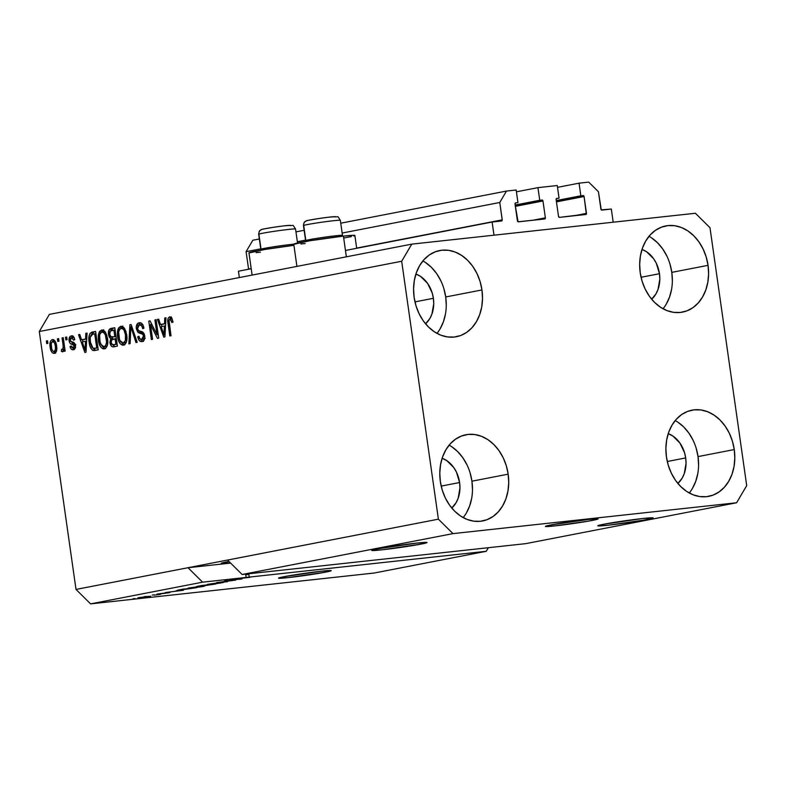 <?xml version="1.0" encoding="UTF-8"?>
<svg xmlns="http://www.w3.org/2000/svg" width="786" height="786" viewBox="0 0 786 786"><rect width="100%" height="100%" fill="white"/><g stroke="black" fill="none" stroke-linecap="round" stroke-linejoin="round"><path stroke-width="1.18" d="M611.331 209.056L613.198 222.212L493.991 235.181L492.115 222.025L501.566 220.994L502.234 220.267L499.768 202.483L506.498 191.057L516.156 190.006L517.954 202.641L515.587 202.906L515.017 204.026L518.062 221.79L544.698 218.97L545.366 217.83L542.969 200.99L515.351 206.345L542.969 200.99L542.33 200.076L539.736 200.273L537.938 187.638L516.412 191.813L537.938 187.638L557.264 185.535L559.062 198.17L556.694 198.436L556.124 199.556L558.522 216.405L559.494 217.368L586.346 214.126L584.077 196.52L556.459 201.874L584.077 196.52L583.438 195.596L580.844 195.802L579.046 183.167L588.704 182.116L598.431 191.745L601.251 209.833L611.331 209.056L613.198 222.212L493.991 235.181L492.115 222.025L345.457 250.459L492.115 222.025L501.566 220.994A1.061 0.825 -101 0 0 501.625 220.984L501.625 220.984A1.061 0.825 -101 0 0 502.244 219.854L499.768 202.483L342.156 233.039L499.768 202.483L506.498 191.057L340.76 223.195L506.498 191.057L516.156 190.006L517.954 202.641L515.695 202.886A1.061 0.825 -101 0 0 515.017 204.026L517.414 220.876A1.061 0.825 -101 0 0 518.387 221.839L544.698 218.97A1.061 0.825 -101 0 0 544.747 218.97L544.747 218.97A1.061 0.825 -101 0 0 545.366 217.83L542.969 200.99A1.061 0.825 -101 0 0 541.996 200.027L515.164 205.038L539.736 200.273L537.938 187.638L557.264 185.535L559.062 198.17L556.802 198.416A1.061 0.825 -101 0 0 556.124 199.556L558.522 216.405A1.061 0.825 -101 0 0 559.494 217.368L585.806 214.499A1.061 0.825 -101 0 0 585.855 214.49L585.855 214.49A1.061 0.825 -101 0 0 586.474 213.36L584.077 196.52A1.061 0.825 -101 0 0 583.104 195.557L556.272 200.568L580.844 195.802L579.046 183.167L557.52 187.343L579.046 183.167L588.704 182.116L598.431 191.745L600.897 209.115A1.061 0.825 -101 0 0 601.87 210.078L611.331 209.056M556.292 200.754L583.104 195.557L556.292 200.754M573.908 215.796L586.474 213.36L573.908 215.796M515.194 205.225L541.996 200.027L515.194 205.225M532.81 220.267L545.366 217.83L532.81 220.267M252.817 240.241L259.341 238.983L252.817 240.241L246.097 251.667L260.746 248.828L246.097 251.667L248.573 269.038L251.186 268.527L248.573 269.038L246.097 251.667L252.817 240.241M295.949 231.88L304.143 230.298L295.949 231.88M297.354 241.724L305.548 240.143L297.354 241.724M356.657 248.081L502.244 219.854L356.657 248.081M238.443 271.209L251.215 268.733L238.443 271.209L239.347 277.556L238.443 271.209M592.29 520.42L592.094 519.074L592.29 520.42L588.675 521.089L555.26 525.854L545.553 526.502L551.183 524.901A26.606 1.081 -8.1 0 1 580.392 520.401A26.606 1.081 -8.1 0 1 598.077 518.917A26.606 1.081 -8.1 0 1 592.29 520.42A26.606 1.081 -8.1 0 1 563.081 524.92A26.606 1.081 -8.1 0 1 545.396 526.414A26.606 1.081 -8.1 0 1 551.183 524.901L588.203 519.467L597.92 518.819L592.29 520.42M325.433 572.169L325.247 570.813L325.433 572.169L288.413 577.592L278.706 578.241L284.326 576.639A26.606 1.081 -8.1 0 1 313.545 572.139A26.606 1.081 -8.1 0 1 331.22 570.656A26.606 1.081 -8.1 0 1 325.433 572.169A26.606 1.081 -8.1 0 1 296.224 576.669A26.606 1.081 -8.1 0 1 278.549 578.152A26.606 1.081 -8.1 0 1 284.326 576.639L321.356 571.206L331.063 570.557L325.433 572.169M647.065 519.507L646.858 518.092L647.065 519.507L643.272 520.214L608.187 525.215L597.989 525.893L603.894 524.203A27.932 1.14 -8.1 0 1 634.567 519.487A27.932 1.14 -8.1 0 1 653.137 517.925A27.932 1.14 -8.1 0 1 647.065 519.507A27.932 1.14 -8.1 0 1 616.391 524.233A27.932 1.14 -8.1 0 1 597.822 525.795A27.932 1.14 -8.1 0 1 603.894 524.203L642.771 518.505L652.97 517.827L647.065 519.507M420.972 544.108L420.765 542.694L420.972 544.108L382.094 549.817L371.896 550.495L377.811 548.805A27.932 1.14 -8.1 0 1 408.474 544.079A27.932 1.14 -8.1 0 1 427.044 542.527A27.932 1.14 -8.1 0 1 420.972 544.108A27.932 1.14 -8.1 0 1 390.298 548.834A27.932 1.14 -8.1 0 1 371.729 550.397A27.932 1.14 -8.1 0 1 377.811 548.805L416.688 543.106L426.877 542.428L420.972 544.108M227.311 561.764A27.932 1.14 -8.1 0 1 228.962 561.45L221.397 563.444L230.416 562.894A27.932 1.14 -8.1 0 1 221.239 563.346A27.932 1.14 -8.1 0 1 227.311 561.764M659.474 273.715A27.932 21.684 -101 0 1 651.653 299.211L655.937 293.935L658.02 289.454L659.827 279.148L659.474 273.715L641.062 277.281L659.474 273.715L656.33 263.31L653.647 258.751L646.613 251.775L642.005 249.437A27.932 21.684 -101 0 1 659.474 273.715M433.381 298.307A27.932 21.684 -101 0 1 425.56 323.812L429.844 318.536L431.927 314.056L433.734 303.75L433.381 298.307L414.969 301.883L433.381 298.307L432.202 292.962L427.564 283.353L420.52 276.377L415.912 274.039A27.932 21.684 -101 0 1 433.381 298.307M459.604 482.535A27.932 21.684 -101 0 1 451.783 508.041L456.057 502.765L458.15 498.285L459.957 487.968L459.604 482.535L441.182 486.102L459.604 482.535L456.45 472.14L453.777 467.572L446.743 460.596L442.135 458.258A27.932 21.684 -101 0 1 459.604 482.535M685.687 457.933A27.932 21.684 -101 0 1 677.876 483.439L682.15 478.163L684.242 473.683L686.04 463.367L685.687 457.933L667.275 461.5L685.687 457.933L684.508 452.589L679.87 442.98L672.826 436.004L668.218 433.656A27.932 21.684 -101 0 1 685.687 457.933M689.253 492.989A43.898 34.063 79 0 0 698.027 456.587L734.262 449.563A43.898 34.063 -101 0 1 708.707 496.349A43.898 34.063 -101 0 1 666.44 456.941L668.297 465.341L671.382 473.28L675.587 480.452L680.735 486.573L686.65 491.407L693.085 494.787L699.795 496.565L706.526 496.683L713.03 495.121L719.033 491.957L724.328 487.31L728.701 481.346L731.982 474.312L734.045 466.462L734.812 458.11L734.262 449.563L732.405 441.162L729.32 433.224L725.114 426.061L719.956 419.94L714.052 415.096L707.616 411.726L700.906 409.948L694.166 409.83L687.671 411.383L681.659 414.546L676.373 419.203L672.001 425.157L668.719 432.202L666.656 440.042L665.88 448.403L666.44 456.941A43.898 34.063 -101 0 1 691.994 410.164A43.898 34.063 -101 0 1 734.262 449.563L698.027 456.587A43.898 34.063 79 0 0 675.203 420.549M463.16 517.591A43.898 34.063 79 0 0 471.934 481.189L508.169 474.164A43.898 34.063 -101 0 1 482.614 520.951A43.898 34.063 -101 0 1 440.347 481.543L442.204 489.943L445.289 497.882L449.494 505.044L454.652 511.165L460.557 516.009L466.992 519.389L473.703 521.167L480.442 521.275L486.937 519.723L492.95 516.559L498.236 511.912L502.608 505.948L505.889 498.914L507.953 491.063L508.729 482.702L508.169 474.164L506.312 465.764L503.227 457.825L499.022 450.663L493.873 444.542L487.959 439.698L481.523 436.328L474.813 434.54L468.083 434.432L461.579 435.984L455.575 439.148L450.28 443.795L445.908 449.759L442.626 456.794L440.563 464.644L439.787 473.005L440.347 481.543A43.898 34.063 -101 0 1 465.901 434.756A43.898 34.063 -101 0 1 508.169 474.164L471.934 481.189A43.898 34.063 79 0 0 449.12 445.141M436.947 333.362A43.898 34.063 79 0 0 445.711 296.97L481.956 289.946A43.898 34.063 -101 0 1 456.401 336.722A43.898 34.063 -101 0 1 414.124 297.324L415.981 305.725L419.076 313.653L423.271 320.826L428.429 326.947L434.334 331.79L440.769 335.16L447.489 336.939L454.22 337.056L460.714 335.504L466.727 332.34L472.022 327.683L476.395 321.729L479.676 314.685L481.739 306.845L482.506 298.484L481.956 289.946L480.099 281.545L477.004 273.607L472.808 266.434L467.65 260.313L461.746 255.479L455.31 252.1L448.6 250.321L441.86 250.203L435.365 251.766L429.353 254.929L424.057 259.577L419.695 265.53L416.413 272.575L414.34 280.425L413.574 288.776L414.124 297.324A43.898 34.063 -101 0 1 439.688 250.538A43.898 34.063 -101 0 1 481.956 289.946L445.711 296.97A43.898 34.063 79 0 0 422.897 260.923M663.03 308.77A43.898 34.063 79 0 0 671.804 272.369L708.048 265.344A43.898 34.063 -101 0 1 682.484 312.13A43.898 34.063 -101 0 1 640.217 272.722L642.074 281.123L645.159 289.061L649.364 296.224L654.522 302.345L660.427 307.188L666.862 310.558L673.573 312.337L680.312 312.455L686.807 310.902L692.82 307.739L698.106 303.091L702.478 297.128L705.759 290.093L707.822 282.243L708.599 273.882L708.048 265.344L706.182 256.943L703.097 249.005L698.892 241.842L693.743 235.721L687.829 230.878L681.403 227.498L674.683 225.72L667.953 225.611L661.448 227.164L655.445 230.327L650.15 234.975L645.778 240.938L642.496 247.973L640.433 255.823L639.666 264.175L640.217 272.722A43.898 34.063 -101 0 1 665.771 225.936A43.898 34.063 -101 0 1 708.048 265.344L671.804 272.369A43.898 34.063 79 0 0 648.99 236.321M356.687 248.278L354.869 235.466A30.86 1.258 171.9 0 0 343.423 236.105L346.361 256.806L343.423 236.105L309.596 240.791L293.944 244.269M249.133 252.954L264.794 249.476L293.925 245.33A30.86 1.258 171.9 0 0 248.956 252.846L252.119 275.08M242.127 574.497L525.775 543.637L736.62 502.755L452.972 533.615L242.127 574.497L452.972 533.615L438.392 519.173L227.547 560.054L242.127 574.497L525.775 543.637L736.62 502.755L452.972 533.615L438.392 519.173L401.685 261.257L39.3 331.525L76.006 589.431L438.392 519.173L401.685 261.257L411.776 244.132L695.413 213.261L709.994 227.714L746.7 485.63L736.62 502.755L746.7 485.63L709.994 227.714L695.413 213.261L411.776 244.132L49.38 314.39L411.776 244.132L401.685 261.257L39.3 331.525L49.38 314.39L39.3 331.525L76.006 589.431L90.587 603.884L374.224 573.023L486.239 551.3L202.601 582.171L90.587 603.884L202.601 582.171L188.021 567.718L76.006 589.431L90.587 603.884L374.224 573.023L486.239 551.3L249.221 577.091L248.848 574.458L245.733 574.802L246.106 577.435L235.554 578.928L249.938 577.356L239.671 578.378L249.221 577.091L248.848 574.458L245.733 574.802L246.106 577.435L202.601 582.171L188.021 567.718L230.612 563.081L188.021 567.718L227.547 560.054L242.127 574.497M226.378 581.041L238.964 579.164C240.359 579.027 240.398 579.086 239.072 579.341L240.791 579.144C242.746 578.761 242.55 578.692 240.192 578.928L227.527 580.815C226.034 580.962 225.995 580.903 227.4 580.638L225.818 580.795C223.686 581.218 223.872 581.296 226.378 581.041L226.378 581.041C223.872 581.296 223.686 581.218 225.818 580.795M227.429 581.728L216.671 582.583L235.751 580.107L219.039 582.269L227.429 581.728L219.039 582.269L235.751 580.107L216.671 582.583L227.429 581.728M222.192 582.76L222.192 582.76C224.609 582.22 223.607 582.2 219.196 582.691L207.435 584.362L220.994 582.976L207.14 584.745L223.656 582.377M203.024 586.474L203.024 586.474C205.441 585.934 204.448 585.914 200.027 586.405L188.267 588.075L202.464 586.16L204.409 586.15L201.128 586.808L187.697 588.478L204.488 586.091M175.897 590.856L183.393 590.266L165.315 592.546L183.393 590.266L175.897 590.856M135.025 598.588L132.972 598.814L135.025 598.588M149.684 596.476L138.198 597.792L150.745 596.21M146.108 596.436L144.054 596.662L146.108 596.436M154.272 595.149L160.511 594.363L154.272 595.149M154.351 594.845L152.287 595.071L154.351 594.845M158.477 594.137L168.823 592.772C170.405 592.457 170.297 592.398 168.489 592.575L157.937 593.961C156.257 594.295 156.434 594.354 158.477 594.137L158.477 594.137C156.434 594.354 156.257 594.295 157.937 593.961M178.992 589.893C176.447 590.433 177.41 590.453 181.88 589.952L177.331 590.286L182.391 589.235L196.775 587.663L177.322 590.296M203.859 585.727L215.944 583.949L198.013 586.209C195.802 586.631 196.048 586.71 198.74 586.425L196.49 586.543L201.56 585.511L215.944 583.949L203.829 585.757M156.994 334.59L154.911 319.922L156.1 319.696L158.723 338.118L157.455 338.363L150.499 324.618L152.582 339.306L151.384 339.542L148.77 321.12L150.047 320.865L156.994 334.59L150.047 320.865L148.77 321.12L151.384 339.542L152.582 339.306L150.499 324.618L157.455 338.363L158.723 338.118L156.1 319.696L154.911 319.922L156.119 319.794L154.911 319.922L156.994 334.59L158.202 334.463L156.994 334.59M139.387 324.903C141.097 324.746 142.227 326.003 142.767 328.676L143.926 328.204C143.229 324.323 141.647 322.496 139.181 322.732C136.99 323.262 136.037 325.276 136.322 328.794L137.53 328.666L136.322 328.794L136.273 326.573L138.169 323.095L140.753 322.82L142.846 324.775L143.926 328.204L142.767 328.676L141.755 325.984L139.937 324.864L138.071 325.669L137.452 327.821L138.385 330.484L142.728 332.124L144.221 334.04L144.771 337.96L143.317 341.045L140.674 341.517L138.876 340.004L137.756 336.772L138.925 336.3L139.937 338.825L141.735 339.444L143.396 337.951L143.416 335.583L142.394 333.903L137.874 332.281L136.322 328.794L138.719 332.851L142.865 334.286L143.514 336.084L141.529 339.473L143.799 339.218L141.735 339.444C140.301 339.631 139.358 338.579 138.925 336.3L137.756 336.772C138.424 340.24 139.869 341.841 142.089 341.586C144.123 341.065 144.997 339.169 144.712 335.897C144.103 333.048 142.826 331.554 140.881 331.437C139.299 331.554 138.169 330.582 137.511 328.509L139.387 324.903L141.647 324.647L139.741 324.864M128.875 343.904L129.886 324.775L131.124 324.539L137.196 342.293L135.968 342.529L130.879 326.799L130.122 343.659L128.875 343.904L130.122 343.659L130.879 326.799L135.968 342.529L137.196 342.293L131.124 324.539L129.886 324.775L131.164 324.638L129.886 324.775L128.875 343.904M120.808 326.288L123.785 327.438L125.937 331.358L126.959 338.039L126.389 342.077L124.984 344.425L122.419 345.192L120.258 343.787L118.499 340.544L117.468 335.73L117.478 331.378L118.627 327.88L120.808 326.288L117.812 329.766L117.576 336.605C118.254 341.979 120.229 344.848 123.49 345.192C126.536 343.59 127.597 340.063 126.684 334.61L124.61 328.519L121.093 326.259M101.64 330.012L104.617 331.161L106.768 335.072L107.79 341.753L107.22 345.791L105.815 348.139L103.251 348.905L101.089 347.5L99.331 344.268L98.299 339.444L98.309 335.091L99.458 331.604L101.64 330.012L98.643 333.48L98.407 340.328C99.085 345.702 101.06 348.562 104.322 348.915C107.368 347.314 108.429 343.787 107.515 338.334L105.452 332.242L101.925 329.973M57.791 341.458L57.417 338.825L58.616 338.599L58.989 341.222L57.791 341.458L58.989 341.222L58.616 338.599L57.417 338.825L58.636 338.697L57.417 338.825L57.791 341.458M50.157 347.265L50.471 341.32L51.994 339.67L53.91 339.876L55.718 342.362L56.484 345.27L56.769 349.131L55.993 352.167L54.342 353.435L52.465 352.865L51.021 350.713L50.157 347.265C50.609 351.136 52.004 353.189 54.342 353.435C56.523 352.295 57.27 349.78 56.572 345.879C56.14 341.939 54.745 339.827 52.367 339.562L52.367 339.562C50.166 340.731 49.43 343.295 50.157 347.265L51.375 347.127L50.157 347.265M170.012 318.969L171.898 322.535L173.058 322.064L171.741 317.75L169.756 316.797L171.741 317.75L173.058 322.064L171.898 322.535L170.591 319.067L169.629 319.136L169.039 320.275L171.004 335.74L169.805 335.966L167.791 320.482L168.125 318.291L169.756 316.797C167.88 317.809 167.3 320.03 168.027 323.459L169.805 335.966L171.004 335.74L169.01 320.59L170.012 318.969L172.154 318.723L170.169 318.949M85.595 339.021L85.821 333.323L87.069 333.077L86.008 352.216L84.839 352.442L78.531 334.738L79.779 334.492L81.567 339.798L85.595 339.021L81.567 339.798L79.779 334.492L78.531 334.738L84.839 352.442L86.008 352.216L87.069 333.077L85.821 333.323L87.069 333.185L85.821 333.323L85.595 339.021L86.745 338.894L85.595 339.021M71.487 337.823L73.609 340.112L74.768 339.64C74.169 336.958 73.01 335.701 71.3 335.887C69.561 336.329 68.814 337.96 69.08 340.76L70.318 340.623L69.08 340.76L69.001 339.876L70.249 336.349L72.135 335.868L73.825 337.145L74.768 339.64L73.609 340.112L71.831 337.793L70.691 338.235L70.2 339.739L70.75 341.429L73.619 342.46L74.965 343.826L75.476 347.029L74.297 349.357L72.292 349.731L70.858 348.64L70.042 346.459L71.212 345.987L71.89 347.51L73.01 347.854L73.963 347.343L74.248 345.761L73.599 344.799L70.239 343.541L69.08 340.76C69.561 343.158 70.632 344.366 72.292 344.376L74.277 345.919L72.872 347.874L75.063 347.628L73.01 347.854L71.212 345.987L70.042 346.459C70.622 348.925 71.722 350.025 73.324 349.76C74.935 349.406 75.643 347.962 75.436 345.418C74.808 343.06 73.629 341.881 71.919 341.881L70.681 341.36L70.229 340.2L71.487 337.823L73.678 337.577L71.713 337.793M65.877 339.896L65.503 337.263L66.702 337.027L67.075 339.66L65.877 339.896L67.075 339.66L66.702 337.027L65.503 337.263L66.722 337.125L65.503 337.263L65.877 339.896M63.047 344.877L62.065 337.931L63.263 337.695L65.169 351.096L63.971 351.322L63.666 349.19L62.851 351.725L61.357 351.342L61.534 349.338L62.526 349.367L63.145 348.375L63.047 344.877L63.224 347.648L62.379 349.426L61.534 349.338L61.357 351.342L62.585 351.843L63.666 349.19L63.971 351.322L65.169 351.096L63.263 337.695L62.065 337.931L63.273 337.793L62.065 337.931L63.047 344.877L64.265 344.74L63.047 344.877M46.718 343.61L46.335 340.977L47.533 340.741L47.907 343.374L46.718 343.61L47.907 343.374L47.533 340.741L46.335 340.977L47.553 340.849L46.335 340.977L46.718 343.61M89.142 342.244L88.916 337.263L89.938 333.529L91.687 332.213L95.607 331.427L98.23 349.849L94.045 350.595L92.286 350.055L90.4 347.245L89.142 342.244C89.516 346.204 90.832 348.955 93.092 350.487L98.23 349.849L95.607 331.427L92.208 332.085C89.182 333.441 88.16 336.83 89.142 342.244L90.361 342.116L89.142 342.244M108.507 334.482L109.293 329.442L114.776 327.703L117.399 346.125L113.204 346.891L111.396 346.125L109.932 342.234L110.738 338.697L109.244 337.086L108.507 334.482L110.738 338.697L110.001 342.804C110.61 345.84 111.877 347.176 113.823 346.822L117.399 346.125L114.776 327.703L111.229 328.391C108.999 328.862 108.095 330.886 108.507 334.482L109.716 334.345L108.507 334.482M164.52 323.714L164.736 318.016L165.984 317.78L164.922 336.909L163.763 337.145L157.455 319.43L158.693 319.195L160.491 324.5L164.52 323.714L160.491 324.5L158.693 319.195L157.455 319.43L163.763 337.145L164.922 336.909L165.984 317.78L164.736 318.016L165.984 317.888L164.736 318.016L164.52 323.714L165.669 323.596L164.52 323.714M488.352 547.714L486.239 551.3L488.352 547.714M256.118 252.64L260.402 252.208M300.92 243.955L305.204 243.522M343.963 237.991L351.421 236.547M353.651 235.996L354.751 235.594L353.445 235.289L343.423 236.105A30.86 1.258 171.9 0 0 311.01 240.565A30.86 1.258 171.9 0 0 293.758 244.161L296.921 266.395M169.236 323.331L168.027 323.459L169.236 323.331M169.933 318.988L170.945 316.964M170.179 318.065L171.171 316.817L169.933 319.008M83.149 341.704L82.442 339.709L83.149 341.704M79.818 334.59L78.531 334.738L79.818 334.59M83.63 339.572L86.745 338.972L83.63 339.572M85.517 341.252L85.193 346.822L86.313 346.695L85.193 346.822L85.153 350.409L86.116 350.31L85.153 350.409L82.275 341.881L86.627 341.124L82.275 341.881L85.153 350.409L85.517 341.252M74.149 349.446L72.617 347.874M71.3 346.321L70.042 346.459L71.3 346.321M73.01 347.854L75.387 347.54M75.485 345.791L74.277 345.919L75.485 345.791M75.299 344.71L73.746 344.887L75.299 344.71M75.8 344.661L72.292 344.376L74.346 344.15L71.398 341.733M71.231 337.892L72.528 335.976M72.813 335.828L71.221 337.941M71.29 341.34L72.538 343.502L75.495 344.504M75.564 347.461L75.063 347.628M72.567 347.756L74.346 349.505M73.55 337.597L74.228 337.626M64.874 349.053L63.666 349.19L64.874 349.053M63.283 351.136L61.357 351.342L63.283 351.136M63.469 350.458L63.568 349.298L63.469 350.458M62.379 349.426L61.534 349.338M64.658 347.5L63.224 347.648L64.658 347.5M55.187 353.071L53.576 351.499M56.651 351.067L54.106 351.519L55.462 349.416L55.384 346.115L54.529 342.922L52.613 341.478C54.214 341.831 55.138 343.384 55.384 346.115L56.592 345.987L55.384 346.115C55.894 348.738 55.472 350.546 54.106 351.519C52.505 351.165 51.581 349.623 51.336 346.901C50.815 344.268 51.247 342.46 52.613 341.478L53.576 339.699M53.684 339.631L52.19 342.156M52.357 341.566L51.257 343.59L51.65 348.552L52.583 350.723L55.639 353.219M54.106 351.519L56.022 351.313M52.819 341.458L54.666 341.262M52.613 341.478L54.784 341.242M94.438 350.556L94.978 350.477M95.587 350.36L93.092 350.487L95.155 350.271L93.082 348.296M91.373 334.708L94.261 331.859L92.326 332.881L91.196 335.445M92.984 348.119L95.627 350.36M94.703 348.316L97.936 347.795L96.727 347.923L94.713 333.804L91.353 334.718L90.164 337.449L90.498 342.971L91.952 347.245L93.436 348.395L96.757 348.09L93.013 348.267L90.351 342.038L90.164 337.449L92.66 334.207L95.931 333.677L94.713 333.804L96.727 347.923L94.703 348.316L96.334 348.159M105.118 348.64L102.563 346.488M99.626 340.191L98.407 340.328L99.626 340.191M100.382 333.293L98.643 333.48L100.382 333.293M103.202 329.924L100.696 333.254L103.693 329.786M103.084 347.206L105.314 348.689M107.21 345.938L105.825 346.557M105.393 332.154L104.007 331.938L105.579 332.272M105.786 346.567L104.007 346.764L100.706 344.219L99.616 340.151C98.898 336.054 99.675 333.392 101.954 332.164C104.371 332.429 105.825 334.551 106.316 338.53L107.525 338.402L106.316 338.53C107.102 342.745 106.336 345.486 104.007 346.764L107.142 345.997M101.954 332.164L100.52 333.107L99.635 335.091L100.038 342.254L102.17 346.223L105.904 346.557M102.288 332.124L104.007 331.938M114.756 346.636L112.663 344.681L115.336 344.465M111.219 342.667L110.001 342.804L111.219 342.667M112.349 339.277L112.791 338.471L110.738 338.697L112.791 338.471L111.376 337.017M110.639 330.837L113.282 328.175L110.895 330.012M111.298 336.86L112.791 338.471L112.339 339.297M112.555 344.435L114.953 346.665M114.029 346.371L114.638 346.616M113.901 336.84L112.594 336.978C111.121 337.43 110.158 336.516 109.706 334.237L110.374 331.014L115.09 329.963L113.882 330.091L114.805 336.555L112.594 336.978L116.023 336.487L114.186 336.821M117.114 344.15L115.984 344.366L117.114 344.15M113.931 344.592L115.896 344.209L115.11 338.707L115.896 344.209L117.104 344.081L113.931 344.592C112.545 345.152 111.612 344.386 111.15 342.274L111.838 339.523L116.318 338.57L111.425 339.974L111.288 342.942L112.624 344.681M112.594 336.978L116.014 336.418L114.805 336.555L113.882 330.091L110.374 331.014L109.647 333.765L110.757 336.683L114.314 336.811M124.286 344.916L121.722 342.775M126.379 342.224L123.176 343.04L125.377 340.603L125.475 334.816L124.05 330.238L122.685 328.774L121.123 328.44C123.54 328.715 124.994 330.837 125.475 334.816L126.693 334.689L125.475 334.816C126.271 339.031 125.505 341.772 123.176 343.04L119.875 340.505L118.784 336.437L117.576 336.605L118.794 336.477C118.067 332.34 118.843 329.678 121.123 328.44L124.748 328.548M119.551 329.58L117.812 329.766L119.551 329.58M122.37 326.21L119.865 329.54L122.862 326.072M122.252 343.492L124.483 344.966M121.123 328.44L119.688 329.383L118.676 332.065L119.501 339.542L120.523 341.655L122.243 343.001L126.31 342.283M123.176 328.224L121.457 328.41M123.176 343.04L125.072 342.834M124.561 328.44L123.363 328.194M132.824 329.491L131.753 329.609L132.824 329.491M142.934 324.942L141.647 324.647M142.856 341.33L140.694 339.375M138.994 336.634L137.756 336.772L138.994 336.634M141.735 339.444L144.604 338.904M144.722 335.946L143.514 336.084L144.722 335.946M144.26 334.129L142.865 334.286L144.26 334.129M138.906 330.562L140.556 332.507L143.946 333.451L138.719 332.851L140.782 332.625L139.073 330.916M138.552 325.227L140.478 322.741M140.556 322.712L138.532 325.316M145.223 338.235L143.563 339.247M140.891 339.719L143.435 341.419M141.441 324.677L143.081 325.04M158.428 336.005L157.672 334.522L158.428 336.005M151.875 324.471L150.499 324.618L151.875 324.471M151.334 324.53L151.118 322.987L151.334 324.53M150.097 320.973L148.77 321.12L150.097 320.973M162.073 326.406L161.356 324.402L162.073 326.406M158.733 319.293L157.455 319.43L158.733 319.293M162.545 324.274L165.659 323.675L162.545 324.274M164.431 325.944L164.107 331.515L165.237 331.397L164.107 331.515L164.068 335.111L165.031 335.003L164.068 335.111L161.189 326.573L165.541 325.826L161.189 326.573L164.068 335.111L164.431 325.944M53.566 351.499L56.042 351.313M104.007 346.764L105.766 345.368L106.552 341.959L105.403 334.974L103.89 332.773L102.151 332.134L104.204 331.908M138.847 597.655L137.796 597.93M148.76 596.309L140.311 597.498M168.823 592.772L168.823 592.772C170.405 592.457 170.297 592.398 168.489 592.575M177.184 590.748L182.48 590.315L177.184 590.748M180.033 590.011L193.896 588.085L180.819 589.677M202.415 586.169L188.935 588.134L201.334 586.661M188.856 587.967L189.957 587.889M198.013 586.209C195.802 586.631 196.048 586.71 198.74 586.425M206.551 585.442L213.055 584.263L205.608 585.452M198.524 586.101L207.072 584.912L198.681 586.228M221.583 582.446L208.103 584.42L220.502 582.937M208.025 584.253L209.125 584.175M227.527 580.815C226.034 580.962 225.995 580.903 227.4 580.638M240.791 579.144L240.791 579.144C242.746 578.761 242.55 578.692 240.192 578.928M238.964 579.164L238.964 579.164C240.359 579.027 240.398 579.086 239.072 579.341M139.741 597.498L148.22 596.633M666.243 304.153L669.525 297.118L671.588 289.268M672.354 280.907L671.804 272.369L669.947 263.968M666.862 256.03L662.657 248.867L657.499 242.746L651.594 237.903M440.15 328.754L443.432 321.72L445.495 313.869M446.271 305.508L445.711 296.97L443.854 288.57M440.769 280.631L436.564 273.469L431.416 267.348L425.501 262.504M466.373 512.973L469.655 505.938L471.718 498.088M472.484 489.737L471.934 481.189L470.077 472.789M466.982 464.85L462.787 457.688L457.629 451.567L451.724 446.723M692.456 488.381L695.738 481.337L697.811 473.486M698.577 465.135L698.027 456.587L696.17 448.187M693.075 440.258L688.87 433.086L683.722 426.965L677.817 422.121M341.841 236.281L342.48 235.436A18.628 0.757 171.9 0 0 325.777 237.018A18.628 0.757 171.9 0 0 305.833 240.496L306.825 241.253L305.833 240.496A18.628 0.757 -8.1 0 1 325.404 237.067A18.628 0.757 -8.1 0 1 342.49 235.397A18.628 0.757 -8.1 0 1 342.283 235.554M335.524 216.71L335.376 216.848A14.364 0.59 171.9 0 0 323.468 217.869A14.364 0.59 171.9 0 0 307.257 220.669L307.945 220.453M306.255 220.935A4.254 4.205 67.6 0 0 303.691 225.444A18.628 0.757 -8.1 0 1 322.594 222.104A18.628 0.757 -8.1 0 1 340.299 220.296M303.475 225.592C304.211 220.463 304.929 222.271 306.226 220.945C303.681 220.915 323.36 217.535 333.235 216.73C339.788 217.526 336.555 214.765 340.348 220.345A18.628 0.757 171.9 0 0 323.262 222.016A18.628 0.757 171.9 0 0 303.691 225.444L305.833 240.496L303.691 225.444A18.628 0.757 171.9 0 0 303.475 225.592L305.616 240.644A18.628 0.757 -8.1 0 1 305.833 240.496A18.628 0.757 171.9 0 0 305.636 240.673L306.491 241.312M335.131 216.651L328.686 217.211M326.17 217.516L320.688 218.262M317.927 218.665L309.153 220.178M303.691 225.444A4.254 4.205 -112.4 0 1 306.167 220.964L305.833 221.131M261.424 229.63C260.127 230.956 259.4 229.148 258.673 234.277A18.628 0.757 171.9 0 1 258.889 234.13A18.628 0.757 171.9 0 1 278.46 230.701A18.628 0.757 171.9 0 1 295.546 229.031C291.753 223.45 294.986 226.211 288.433 225.415C278.558 226.23 258.869 229.61 261.424 229.63A4.254 4.205 67.6 0 0 258.889 234.13L261.031 249.182L262.023 249.948L261.031 249.182A18.628 0.757 -8.1 0 1 274.579 246.637A18.628 0.757 -8.1 0 1 293.758 244.181A18.628 0.757 171.9 0 0 274.579 246.637A18.628 0.757 171.9 0 0 261.031 249.182L258.889 234.13A18.628 0.757 -8.1 0 1 277.792 230.799A18.628 0.757 -8.1 0 1 295.487 228.981M290.722 225.405L290.574 225.533A14.364 0.59 171.9 0 0 278.666 226.555A14.364 0.59 171.9 0 0 262.455 229.355L263.143 229.148M258.673 234.277L260.814 249.339A18.628 0.757 -8.1 0 1 261.031 249.182A18.628 0.757 171.9 0 0 260.834 249.359L261.689 249.997M290.319 225.346L283.884 225.896M281.368 226.201L275.876 226.948M273.115 227.351L264.342 228.864M258.889 234.13A4.254 4.205 -112.4 0 1 261.365 229.659L261.031 229.817M62.251 349.436L64.305 349.22M340.348 220.345L342.49 235.397M295.546 229.031L297.54 243.002"/></g></svg>
